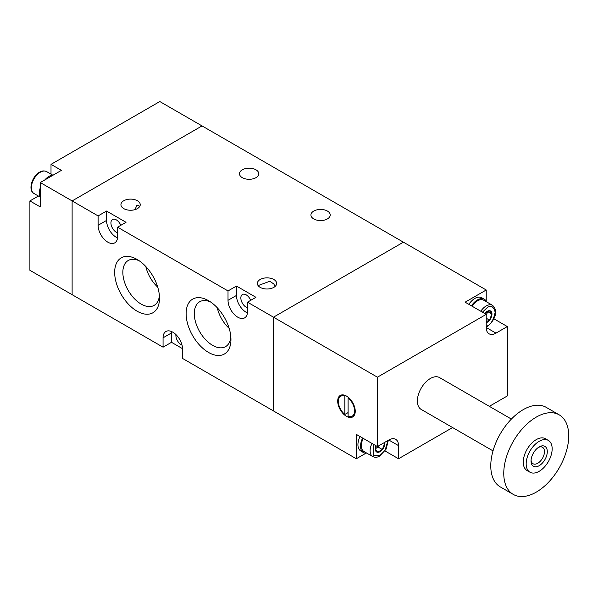 <?xml version="1.0" encoding="UTF-8"?>
<svg xmlns="http://www.w3.org/2000/svg" width="598" height="598" viewBox="0 0 598 598"><rect width="100%" height="100%" fill="white"/><g stroke="black" fill="none" stroke-linecap="round" stroke-linejoin="round"><path stroke-width="0.9" d="M489.336 406.334L507.336 395.943L507.336 326.56L495.974 333.123A13.776 7.953 -60 0 1 489.082 333.804A13.776 7.953 -60 0 1 486.226 327.495L486.226 314.369L465.117 302.184L486.226 289.993L202.034 125.916L72.119 200.928L72.119 294.687L72.119 200.928L202.034 125.916L159.816 101.54L51.009 164.36L51.009 174.153M38.377 196.032L29.9 200.928L29.9 270.303L163.06 347.191L163.06 337.81A13.776 7.953 60 0 1 165.915 331.501A13.776 7.953 60 0 1 176.537 335.194A13.776 7.953 60 0 1 182.547 349.06L182.547 358.441L356.311 458.756L356.311 434.38L377.42 446.571L388.79 440.008A13.776 7.953 -60 0 1 395.682 439.328A13.776 7.953 -60 0 1 398.537 445.63L398.537 458.756L385 450.944M29.9 200.928L40.29 206.923L40.29 182.547L98.102 215.923L98.102 225.304L106.549 220.43L106.549 211.049L98.102 215.923M40.29 182.547L61.407 170.363L51.009 164.36M40.29 197.579A13.776 7.953 -60 0 1 39.319 193.236A13.776 7.953 -60 0 1 40.29 187.772M44.813 179.938A13.776 7.953 -60 0 1 53.312 175.035M493.021 450.892L421.179 409.413A18.374 10.607 -60 0 1 418.361 394.695A18.374 10.607 -60 0 1 430.366 378.504A18.374 10.607 -60 0 1 439.552 377.592L511.395 419.071M346.474 416.328A12.401 7.161 60 0 1 338.371 405.399A12.401 7.161 60 0 1 340.269 395.457A12.401 7.161 60 0 1 346.474 396.07A12.401 7.161 60 0 1 354.577 406.999A12.401 7.161 60 0 1 352.671 416.941A12.401 7.161 60 0 1 346.474 416.328M342.108 394.897A12.401 7.161 -120 0 0 341.637 395.734M347.55 412.882A12.401 7.161 -120 0 0 348.096 413.338M559.212 414.855L546.221 407.358A45.934 26.521 120 0 0 523.25 409.63A45.934 26.521 120 0 0 493.245 450.107A45.934 26.521 120 0 0 500.287 486.914L513.278 494.411A45.934 26.521 -60 0 1 506.237 457.605A45.934 26.521 -60 0 1 536.242 417.127A45.934 26.521 -60 0 1 559.212 414.855A45.934 26.521 -60 0 1 566.254 451.662A45.934 26.521 -60 0 1 536.242 492.139A45.934 26.521 -60 0 1 513.278 494.411M548.351 440.412L545.428 438.723A18.374 10.607 120 0 0 536.242 439.635A18.374 10.607 120 0 0 524.244 455.825A18.374 10.607 120 0 0 527.062 470.544L529.985 472.233A18.374 10.607 -60 0 1 527.167 457.507A18.374 10.607 -60 0 1 539.172 441.317A18.374 10.607 -60 0 1 548.351 440.412A18.374 10.607 -60 0 1 551.169 455.13A18.374 10.607 -60 0 1 539.172 471.321A18.374 10.607 -60 0 1 529.985 472.233M539.172 446.945L539.172 446.945A11.482 6.63 120 0 0 531.046 461.006A11.482 6.63 120 0 0 539.172 465.7A11.482 6.63 120 0 0 547.29 451.632A11.482 6.63 120 0 0 539.172 446.945M531.084 460.139A9.493 5.479 120 0 0 533.012 463.734A9.493 5.479 120 0 0 537.759 463.263A9.493 5.479 120 0 0 543.963 454.891A9.493 5.479 120 0 0 542.506 447.289A9.493 5.479 120 0 0 538.432 447.409M452.589 427.548L398.537 458.756M366.028 453.149L356.311 458.756M486.226 314.369L377.42 377.189L377.42 446.571M486.226 289.993L486.226 301.22M493.806 318.749L507.336 326.56M377.42 377.189L273.488 317.187L403.403 242.175L273.488 317.187L273.488 410.946L273.488 317.187L247.505 302.184L247.505 311.558A13.776 7.953 60 0 1 244.657 317.867A13.776 7.953 60 0 1 237.765 317.187A13.776 7.953 60 0 1 228.017 300.308L228.017 290.934L117.589 227.18L117.589 236.554A13.776 7.953 60 0 1 114.741 242.863A13.776 7.953 60 0 1 107.849 242.175A13.776 7.953 60 0 1 98.102 225.304M353.119 415.617A12.401 7.161 -120 0 0 354.083 415.625M348.096 397.184L348.096 397.947A11.482 6.63 60 0 1 354.248 407.986A11.482 6.63 60 0 1 352.215 416.141A11.482 6.63 60 0 1 348.096 416.32L348.096 397.947L348.634 397.64M348.096 412.575L344.844 414.444A11.482 6.63 60 0 1 338.692 404.405A11.482 6.63 60 0 1 340.733 396.257A11.482 6.63 60 0 1 344.844 396.078L345.622 395.629M344.844 396.078L344.844 414.444M486.525 301.833A13.776 7.953 120 0 0 484.35 299.247A13.776 7.953 120 0 0 471.426 305.825M484.35 299.247L481.749 297.752A13.776 7.953 120 0 0 468.832 304.33M480.777 311.222A12.633 7.296 -60 0 1 486.226 305.937A12.633 7.296 -60 0 1 492.543 305.309L483.775 300.248A12.633 7.296 120 0 0 477.458 300.869A12.633 7.296 120 0 0 472.009 306.161M486.226 321.627L489.508 320.124L491.855 314.085L489.508 310.743L484.821 313.449M486.226 322.748A6.72 3.88 120 0 0 491.96 314.062A6.72 3.88 120 0 0 489.545 310.683A6.72 3.88 120 0 0 484.754 313.516M486.226 315.31A5.741 3.311 120 0 0 486.495 314.683A5.741 3.311 120 0 0 487.034 311.76M489.508 320.124L486.226 318.226M487.549 311.498L491.855 314.085M487.669 311.663L486.226 315.378M362.627 438.028A13.776 7.953 120 0 0 360.534 446.198A13.776 7.953 120 0 0 363.39 452.507A13.776 7.953 120 0 0 366.716 453.097M360.026 436.525A13.776 7.953 120 0 0 357.933 444.695A13.776 7.953 120 0 0 360.788 451.004L363.39 452.507M363.203 438.364A12.633 7.296 120 0 0 363.965 451.512L372.733 456.573A12.633 7.296 -60 0 1 371.971 443.424M376.052 445.779L375.297 448.881L377.637 452.215L382.331 449.509L384.671 443.469L384.043 442.752M375.948 445.719A6.72 3.88 120 0 0 375.267 448.941A6.72 3.88 120 0 0 380.022 451.684A6.72 3.88 120 0 0 384.776 443.454A6.72 3.88 120 0 0 384.678 442.385M382.331 449.509L378.145 447.095L375.798 448.448A5.741 3.311 120 0 0 378.235 446.101M375.327 448.687A5.741 3.311 120 0 0 375.798 448.448L375.32 448.724M383.737 442.924L384.671 443.469M378.616 445.884L378.145 447.095M242.31 177.673A9.643 5.569 180 0 1 239.484 173.734A9.643 5.569 180 0 1 245.442 168.591A9.643 5.569 180 0 1 255.951 169.795A9.643 5.569 180 0 1 258.777 173.734A9.643 5.569 180 0 1 252.827 178.877A9.643 5.569 180 0 1 242.31 177.673M313.763 218.928A9.643 5.569 180 0 1 310.938 214.988A9.643 5.569 180 0 1 316.895 209.846A9.643 5.569 180 0 1 327.405 211.049A9.643 5.569 180 0 1 330.231 214.988A9.643 5.569 180 0 1 324.28 220.131A9.643 5.569 180 0 1 313.763 218.928M139.827 206.273L137.405 205.189L136.845 205.435L134.984 209.629M123.764 208.612A9.643 5.569 180 0 1 120.938 204.673A9.643 5.569 180 0 1 126.896 199.53A9.643 5.569 180 0 1 137.405 200.741A9.643 5.569 180 0 1 140.231 204.673A9.643 5.569 180 0 1 134.273 209.823A9.643 5.569 180 0 1 123.764 208.612M275.02 286.517L273.817 283.945L269.743 281.284L258.097 285.582M260.175 287.369A9.643 5.569 180 0 1 257.349 283.43A9.643 5.569 180 0 1 263.307 278.287A9.643 5.569 180 0 1 273.817 279.49A9.643 5.569 180 0 1 276.642 283.43A9.643 5.569 180 0 1 270.685 288.58A9.643 5.569 180 0 1 260.175 287.369M175.947 334.603A7.58 4.373 -120 0 0 181.254 344.747A7.58 4.373 -120 0 0 182.031 345.136M117.589 232.809A7.58 4.373 60 0 1 116.296 232.241A7.58 4.373 60 0 1 111.34 225.558A7.58 4.373 60 0 1 112.506 219.488A7.58 4.373 60 0 1 116.296 219.862A7.58 4.373 60 0 1 120.803 225.319M247.505 307.813A7.58 4.373 60 0 1 246.212 307.245A7.58 4.373 60 0 1 241.256 300.57A7.58 4.373 60 0 1 242.422 294.493A7.58 4.373 60 0 1 246.212 294.866A7.58 4.373 60 0 1 250.719 300.331M106.549 220.43A13.776 7.953 -120 0 0 116.296 237.301A13.776 7.953 -120 0 0 117.514 237.922M228.017 300.308L236.464 295.434A13.776 7.953 -120 0 0 246.212 312.306A13.776 7.953 -120 0 0 247.43 312.926M137.077 311.184A31.694 18.299 60 0 1 114.667 272.367A31.694 18.299 60 0 1 137.077 259.427L137.077 259.427A31.694 18.299 60 0 1 137.084 259.427A31.694 18.299 60 0 1 159.494 298.245A31.694 18.299 60 0 1 137.077 311.184M139.229 260.788A25.908 14.957 -120 0 0 128.503 260.347A25.908 14.957 -120 0 0 124.167 281.008A25.908 14.957 -120 0 0 141.173 304.098A25.908 14.957 -120 0 0 154.404 305.212A25.908 14.957 -120 0 0 159.389 295.704M208.538 300.682A31.694 18.299 60 0 1 230.948 339.5A31.694 18.299 60 0 1 208.53 352.439A31.694 18.299 60 0 1 186.12 313.621A31.694 18.299 60 0 1 208.53 300.682A31.694 18.299 60 0 1 208.538 300.682L208.53 300.682M210.683 302.042A25.908 14.957 -120 0 0 199.956 301.601A25.908 14.957 -120 0 0 195.621 322.262A25.908 14.957 -120 0 0 212.626 345.352A25.908 14.957 -120 0 0 225.857 346.466A25.908 14.957 -120 0 0 230.843 336.958M145.815 266.521A24.959 14.412 -120 0 0 157.715 287.13M217.268 307.776A24.959 14.412 -120 0 0 229.169 328.384M182.547 348.686L171.506 342.31L163.06 347.191M171.506 342.31L171.506 332.937A13.776 7.953 60 0 1 171.581 331.569M247.505 302.184L255.951 297.311L236.464 286.053L228.017 290.934M117.589 227.18L126.036 222.299L106.549 211.049M236.464 295.434L236.464 286.053M40.29 172.239A12.633 7.296 120 0 0 32.038 183.369A12.633 7.296 120 0 0 33.981 193.49C27.725 190.381 32.053 176.133 39.603 172.164C41.89 170.729 44.222 170.542 46.607 171.611A12.633 7.296 120 0 0 40.29 172.239M388.79 440.008L398.537 445.63M486.226 327.495L495.974 333.123M482.444 312.186L487.206 307.619C490.965 304.928 493.619 306.46 495.159 312.216C493.619 319.751 490.965 324.348 487.206 326L486.226 326.493M387.923 440.509L385.105 450.324L380.022 455.384L373.66 455.392L373.645 444.389M171.506 332.937L163.06 337.81M52.624 175.079L46.607 171.611M39.991 196.959L33.981 193.49M354.554 414.788L352.215 416.141M343.073 394.904L340.733 396.257M486.226 326.994L486.914 326.628C492.924 322.606 499.741 311.969 492.543 305.309M372.733 456.573C375.118 457.642 377.458 457.455 379.737 456.012L386.084 449.18L388.356 440.255"/></g></svg>
